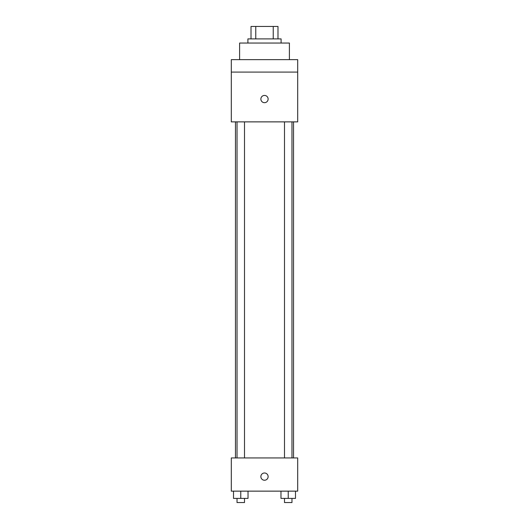 <?xml version="1.0" encoding="UTF-8"?>
<svg xmlns="http://www.w3.org/2000/svg" width="529" height="529" viewBox="0 0 529 529"><rect width="100%" height="100%" fill="white"/><g stroke="black" fill="none" stroke-linecap="round" stroke-linejoin="round"><path stroke-width="0.79" d="M255.765 38.895L255.765 26.45L251.017 26.45L251.017 38.895L251.017 26.45M255.765 26.45L277.983 26.45L277.983 38.895M273.235 38.895L273.235 26.45M247.903 43.047L247.903 38.895L281.097 38.895L281.097 43.047M289.396 59.645L289.396 43.047L239.604 43.047L239.604 59.645M231.305 59.645L297.695 59.645L297.695 72.089L231.305 72.089L231.305 59.645M297.695 72.089L297.695 121.875L231.305 121.875L231.305 72.089M264.5 102.686A3.63 3.63 0 0 1 261.359 97.243A3.63 3.63 0 0 1 267.641 97.243A3.63 3.63 0 0 1 264.5 102.686M231.305 457.949L297.695 457.949L297.695 491.143L231.305 491.143L231.305 457.949M264.5 480.246A3.63 3.63 0 0 1 261.359 474.804A3.63 3.63 0 0 1 267.641 474.804A3.63 3.63 0 0 1 264.5 480.246M280.972 491.143L280.972 498.404L295.493 498.404L295.493 491.143L295.493 498.404M288.232 498.404L288.232 491.143M291.968 498.404L291.968 502.55L284.496 502.55L284.496 498.404M233.507 491.143L233.507 498.404L248.028 498.404L248.028 491.143L248.028 498.404M240.768 498.404L240.768 491.143M244.504 498.404L244.504 502.55L237.032 502.55L237.032 498.404M293.542 457.949L293.542 121.875M235.458 457.949L235.458 121.875M284.496 121.875L284.496 457.949M291.968 121.875L291.968 457.949M244.504 457.949L244.504 121.875M237.032 457.949L237.032 121.875"/></g></svg>
